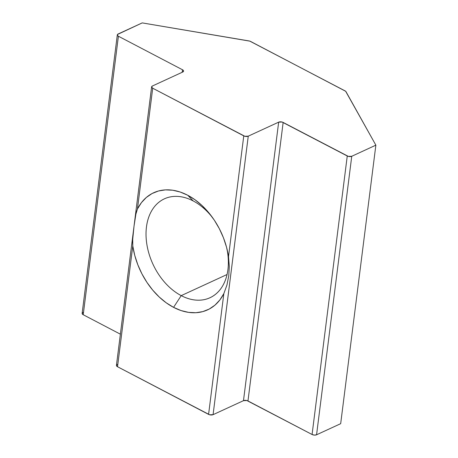 <?xml version="1.0" encoding="UTF-8"?>
<svg xmlns="http://www.w3.org/2000/svg" width="458" height="458" viewBox="0 0 458 458"><rect width="100%" height="100%" fill="white"/><g stroke="black" fill="none" stroke-linecap="round" stroke-linejoin="round"><path stroke-width="0.69" d="M181.213 295.628A54.462 37.762 65.3 0 1 147.018 245.328A54.462 37.762 65.3 0 1 164.411 198.818A54.462 37.762 65.3 0 1 193.179 200.936A54.462 37.762 -114.7 0 0 146.457 226.962A54.462 37.762 -114.7 0 0 181.213 295.628L173.565 307.352A64.469 44.701 65.3 0 1 132.78 245.952L132.694 238.286L134.028 226.155L135.625 215.042L137.446 208.997A64.469 44.701 65.3 0 1 187.723 195.251L193.179 200.936L187.723 195.251L180.229 192.034L172.735 190.23L165.435 189.881L158.497 190.986L152.085 193.528L146.348 197.444L141.43 202.642L137.446 208.997L152.703 88.217L243.77 135.871L228.513 256.646L226.527 247.171L223.447 237.788L219.353 228.731L214.338 220.206L208.522 212.426L202.041 205.568L195.056 199.797L187.723 195.251A64.469 44.701 65.3 0 1 212.363 217.355A64.469 44.701 65.3 0 1 227.059 249.249A64.469 44.701 65.3 0 1 228.513 256.646L229.303 266.396L228.765 275.75L226.956 284.996L223.842 293.601L208.585 414.381L117.523 366.732L132.78 245.952L134.767 255.432L137.841 264.81L141.934 273.867L146.949 282.391L152.766 290.172L159.247 297.03L166.231 302.807L173.565 307.352L181.065 310.564L188.553 312.367L195.852 312.722L202.791 311.612L209.203 309.07L214.939 305.154L219.857 299.956L223.842 293.601A64.469 44.701 65.3 0 1 173.565 307.352L181.213 295.628A54.462 37.762 -114.7 0 0 226.704 247.847A54.462 37.762 65.3 0 1 209.982 297.746A54.462 37.762 65.3 0 1 181.213 295.628L227.071 274.502L181.213 295.628M345.051 90.873L249.839 41.14L142.215 22.9L117.483 34.476L117.643 35.672L118.404 36.228L182.507 69.771L182.192 72.278L182.507 69.771L183.263 70.326L183.589 70.944L182.805 71.992L152.405 86.001L151.627 87.049L152.703 88.217L244.847 136.278L248.259 136.158L278.664 122.154L243.479 400.664L213.079 414.667L248.259 136.158L278.664 122.154L282.076 122.034L347.261 155.983L312.075 434.499L247.973 400.95L283.153 122.441L348.338 156.39L351.75 156.275L375.863 145.163L345.641 91.268L250.6 41.449A3.206 1.546 -172.8 0 0 248.975 40.928L142.215 22.9L118.101 34.007A3.206 1.546 -172.8 0 0 117.322 34.86L82.137 313.369A3.206 1.546 7.2 0 0 83.219 314.738L118.404 36.228L182.507 69.771A3.206 1.546 -172.8 0 1 183.589 71.139A3.206 1.546 -172.8 0 1 182.805 71.992L152.405 86.001A3.206 1.546 -172.8 0 0 151.621 86.854L116.441 365.364A3.206 1.546 7.2 0 0 117.523 366.732L209.661 414.788L213.079 414.667L243.479 400.664L246.896 400.544L312.075 434.499L314.383 435.1L316.57 434.785L351.75 156.275L375.863 145.163L340.678 423.679L375.863 145.163L346.013 91.709A3.206 1.546 -172.8 0 0 345.051 90.873M120.38 334.185L83.219 314.738L120.38 334.185M340.678 423.679L316.57 434.785L340.678 423.679M82.921 312.516L82.137 313.57L83.219 314.738L118.404 36.228A3.206 1.546 -172.8 0 1 117.322 34.86M117.219 364.511L116.441 365.558L117.523 366.732L132.78 245.952L132.562 240.816L134.028 226.155L136.083 212.953L137.446 208.997L152.703 88.217A3.206 1.546 -172.8 0 1 151.621 86.854M213.199 218.535A54.462 37.762 -114.7 0 0 193.179 200.936A54.462 37.762 65.3 0 1 213.205 218.54M347.261 155.983L312.075 434.499A3.206 1.546 7.2 0 0 316.57 434.785L351.75 156.275A3.206 1.546 -172.8 0 1 347.261 155.983M247.973 400.95A3.206 1.546 7.2 0 0 243.479 400.664L278.664 122.154A3.206 1.546 -172.8 0 1 283.153 122.441L247.973 400.95M223.842 293.601L208.585 414.381A3.206 1.546 7.2 0 0 213.079 414.667L248.259 136.158A3.206 1.546 -172.8 0 1 243.77 135.871L228.513 256.646L229.303 266.396L228.765 275.75L226.956 284.996L223.842 293.601"/></g></svg>
